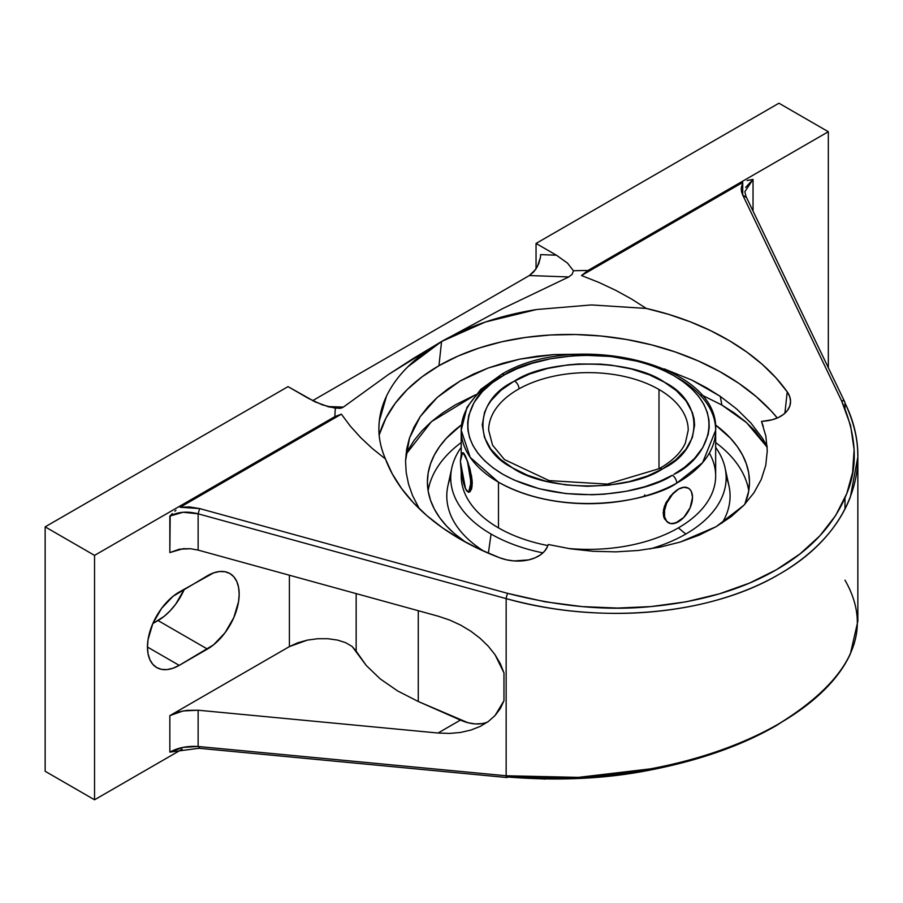 <?xml version="1.0" encoding="UTF-8"?>
<svg xmlns="http://www.w3.org/2000/svg" width="903" height="903" viewBox="0 0 903 903"><rect width="100%" height="100%" fill="white"/><g stroke="black" fill="none" stroke-linecap="round" stroke-linejoin="round"><path stroke-width="1.35" d="M409.251 438.779L406.666 449.265L405.549 460.846L406.181 472.472L408.528 484.087L412.603 495.691L419.364 508.784L412.603 495.691L408.528 484.087L406.181 472.472L405.549 460.846L409.499 438L420.256 416.554L437.323 397.354L460.146 380.998L488.038 368.063L519.71 359.146L554.036 354.563L583.361 354.145M664.134 368.853L691.969 380.14L720.233 396.338A397.862 229.701 -60 0 1 721.847 405.029L701.247 394.746L721.847 405.029L734.274 412.953L745.314 421.532L754.829 430.708L767.2 447.222L746.6 422.672L721.847 405.029A397.862 229.701 120 0 0 720.233 396.338L736.803 409.093L750.957 423.089L762.222 437.887L767.155 446.251L762.222 437.887L750.957 423.089L736.803 409.093L720.233 396.338L706.688 387.872L691.969 380.14L664.134 368.853M407.896 450.428L414.127 440.371L422.051 430.708L431.566 421.532L442.594 412.953L455.033 405.029L475.621 394.746L431.431 421.656L405.955 454.39M438.948 365.715A215.23 137.99 6.2 0 0 379.17 434.986L385.976 418.033L395.254 403.269L407.298 389.498L421.927 376.923L438.948 365.715L441.578 341.503L438.948 365.715A215.23 137.99 6.2 0 1 777.314 417.999L771.117 410.888L756.161 396.575L738.857 383.346L719.443 371.404L698.2 360.907L675.421 352.012L651.435 344.833L626.569 339.483L601.195 336.029L575.662 334.528L550.333 335.002L525.569 337.429L501.718 341.797L479.121 348.027L458.103 356.042L438.948 365.715M407.863 366.776L441.578 341.503L413.958 358.051L388.493 374.485L343.354 407.095L339.934 408.382L329.053 406.96L315.147 401.891L288.046 386.619L45.15 526.855L288.046 386.619L308.397 398.37L322.179 404.804L335.374 408.212L341.853 407.919L343.354 407.095L327.473 406.531L343.354 407.095L388.493 374.485L441.578 341.503C414.782 357.193 396.417 375.411 386.484 396.169C391.518 385.683 398.641 375.885 407.863 366.776M378.899 427.65L379.305 420.99L386.484 396.169C381.585 406.519 379.057 417.005 378.899 427.65C378.729 438.203 380.931 448.644 385.479 458.995C380.829 448.193 378.639 437.741 378.899 427.65M499.765 557.806A215.23 137.99 -173.8 0 1 385.479 458.995L372.363 448.531L360.579 437.503L350.217 426.013L341.368 414.172L334.934 416.588A253.506 146.354 180 0 1 335.374 408.212A253.506 146.354 180 0 0 334.934 416.588L94.544 555.379L45.15 526.855L45.15 771.275L45.15 526.855L94.544 555.379L334.934 416.588L341.368 414.172L350.217 426.013L360.579 437.503L372.363 448.531L385.479 458.995L392.308 473.94L401.553 488.478L413.111 502.418L426.826 515.613L442.56 527.883L460.101 539.091L479.245 549.103L499.765 557.806L506.764 559.871L514.134 560.932L528.605 559.905L534.994 557.862L540.4 554.916L544.577 551.202L547.297 546.913A33.987 21.785 -173.8 0 1 499.765 557.806M461.207 442.538A161.039 92.975 0 0 0 428.112 490.792A161.039 92.975 0 0 1 461.207 442.538M465.677 542.218A161.039 92.975 180 0 1 427.401 482.055A161.039 92.975 180 0 1 461.523 424.816L446.421 438.226L439.659 446.466L434.332 455.067L430.494 463.916L428.18 472.935L427.401 482.055L428.18 491.164L430.494 500.194L434.332 509.044L439.659 517.633L446.421 525.873L454.536 533.707L465.677 542.218M748.756 490.792A161.039 92.975 0 0 0 715.661 442.538A161.039 92.975 0 0 1 748.756 490.792M726.136 476.874A141.636 81.778 180 0 1 722.129 523.029A141.636 81.778 0 0 0 728.969 485.825L725.075 467.912A137.707 79.509 180 0 1 685.817 534.045A137.707 79.509 180 0 1 650.07 548.934A137.707 79.509 0 0 0 685.817 534.045L678.401 527.871A127.221 73.459 180 0 1 567.987 548.426A127.221 73.459 0 0 0 678.401 527.871A127.221 73.459 0 0 0 715.661 475.926L715.661 430.234A127.221 73.459 180 0 1 676.742 483.116A127.221 73.459 180 0 1 498.479 482.179L498.479 527.871A127.221 73.459 180 0 1 461.32 472.833M709.352 453.08A127.221 73.459 180 0 1 678.401 527.871L685.817 534.045A137.707 79.509 0 0 0 715.661 447.403A137.707 79.509 180 0 1 725.075 467.912M491.063 534.045L488.376 553.212L491.063 534.045A137.707 79.509 0 0 0 542.951 552.873A137.707 79.509 180 0 1 491.063 534.045A137.707 79.509 180 0 1 451.805 467.912A137.707 79.509 180 0 1 461.207 447.403A137.707 79.509 0 0 0 491.063 534.045M547.884 545.559A127.221 73.459 180 0 1 498.479 527.871A127.221 73.459 0 0 0 547.884 545.559M678.401 378.289A127.221 73.459 180 0 1 715.661 430.234L702.624 462.629L676.742 483.116A6.389 3.623 -119.1 0 0 672.306 475.249L660.149 481.175L644.911 486.706L626.264 491.277L604.209 494.189L592.029 494.754L566.023 493.58L539.294 488.76L514.168 480.057L502.971 474.346L493.083 467.878L484.697 460.801L477.969 453.295L472.946 445.54L469.616 437.718L467.901 430.009L467.675 422.525L468.747 415.403L474.075 402.49L482.36 391.609L492.327 382.737L504.563 374.79L516.73 368.864L531.969 363.345L550.604 358.762L572.671 355.85L584.851 355.285L610.857 356.459L637.574 361.279L650.499 365.162L662.712 369.993L673.898 375.693L683.797 382.161L692.172 389.238L698.911 396.744L703.934 404.499L707.263 412.321L708.968 420.042L709.205 427.514L708.121 434.636L702.805 447.549L694.52 458.431L684.553 467.302L673.886 474.357C703.031 461.444 735.437 412.513 673.898 375.693C610.101 340.375 527.138 358.683 504.563 374.79A6.389 3.623 -119.1 0 0 501.458 374.429A6.389 3.623 60.9 0 1 504.563 374.79L502.994 375.693C473.838 388.595 441.432 437.526 502.971 474.346C566.768 509.664 649.742 491.356 672.306 475.249A6.389 3.623 60.9 0 1 676.742 483.116C653.501 499.923 565.47 519.439 498.479 482.179L470.181 457.324L461.207 430.234A127.221 73.459 180 0 1 500.138 377.352M681.11 519.846L678.401 521.765A19.956 11.525 -60 0 1 668.423 522.758A19.956 11.525 -60 0 1 664.292 513.626L663.174 512.983L664.416 518.694L667.87 522.442L664.416 518.694L663.491 516.031L663.491 509.676L665.906 502.745L672.825 493.456L678.401 489.178L683.65 487.202L687.826 487.868L690.129 489.652L691.438 491.717L692.511 497.327L690.129 507.757L683.797 517.408L675.579 523.029M672.825 523.559L678.401 521.765L675.647 523.051L670.557 523.548L666.662 521.302L664.563 516.64L664.563 510.285L666.662 503.197L672.995 493.535L678.401 489.178L683.797 487.304L688.379 488.196A19.956 11.525 -60 0 1 691.438 504.179A19.956 11.525 -60 0 1 678.401 521.765M688.221 430.234L685.4 442.967C681.144 452.538 672.408 461.106 659.201 468.68L607.448 484.121L549.103 480.61L504.461 459.571L492.541 445.156L488.658 430.234A99.781 57.611 180 0 1 518.999 388.866A99.781 57.611 180 0 1 658.998 389.498L658.998 468.792L658.998 389.498A99.781 57.611 180 0 1 688.221 430.234A99.781 57.611 180 0 1 688.221 430.336A99.781 57.611 0 0 0 658.998 389.498A99.781 57.611 0 0 0 518.999 388.866A6.389 3.623 -119.2 0 0 514.552 380.998C548.979 357.927 631.536 358.683 664.687 382.364C704.035 401.993 703.663 448.893 663.513 468.364L662.317 469.041A6.389 3.623 -119.2 0 0 659.201 468.68A6.389 3.623 60.8 0 1 662.317 469.041C627.901 492.112 545.333 491.356 512.193 467.675C472.845 448.046 473.206 401.146 513.367 381.676L514.552 380.998A6.389 3.623 60.8 0 1 518.999 388.866A99.781 57.611 0 0 0 488.658 430.133M644.29 496.232L644.742 494.855M462.652 453.035L463.792 453.193L465.542 456.252L462.494 452.821L460.383 461.422L465.542 488.839L463.566 483.331L461.252 472.337L460.383 461.433L461.252 454.243L462.675 452.821L464.537 454.39L467.528 461.749L470.61 480.261L470.61 486.649L469.199 491.943L468.42 492.282L466.558 490.713L464.594 486.345L465.542 488.839L468.601 492.27L470.711 483.681C470.384 473.161 468.668 464.018 465.542 456.252L469.955 468.77L472.077 480.035L472.235 483.444L470.711 483.681L472.235 483.444L471.614 488.873L469.955 491.819L468.815 492.203M513.367 381.676L500.962 390.288L491.018 400.661L487.293 406.395L484.539 412.4L482.27 424.895L484.448 437.391L490.803 449.096L500.578 459.435L512.78 468.025L527.544 475.238L545.378 481.051L565.639 484.888L587.255 486.311L608.904 485.171L629.278 481.604L647.304 476.028L662.317 469.041L675.918 459.751L685.862 449.378L692.33 437.639L694.61 425.144L694.068 418.845L692.42 412.66L686.077 400.943L676.302 390.604L664.1 382.025L649.325 374.813L631.49 368.988L611.241 365.151L600.518 364.123L578.71 363.977L567.964 364.88L547.59 368.447L529.576 374.011L513.367 381.676M466.614 490.701L465.542 488.839L466.614 490.701M664.416 506.211L663.174 512.983L664.292 513.626A19.956 11.525 -60 0 1 678.401 489.178L670.218 496.255L664.416 506.211M678.401 489.178A19.956 11.525 -60 0 1 688.379 488.196M688.075 488.026L685.908 487.202L682.691 487.394M461.207 472.066L461.207 475.926A127.221 73.459 0 0 0 498.479 527.871L498.479 482.179A127.221 73.459 180 0 1 461.207 430.234L466.986 407.332L480.78 389.374L501.458 374.429C574.782 329.821 719.589 363.469 715.661 430.234M463.137 452.742L467.743 461.726L471.614 476.378L472.077 486.424L469.955 491.819M451.805 467.912L447.899 485.825A141.636 81.778 0 0 0 484.189 551.383A141.636 81.778 180 0 1 450.732 476.874M352.147 761.127L198.129 746.488L199.676 747.729L198.129 746.488L506.154 775.767L352.147 761.127M545.288 779.063L507.7 776.998A3.996 1.23 -84.6 0 1 507.001 777.539A3.996 1.23 -84.6 0 1 506.154 775.767A3.996 1.23 95.4 0 0 507.7 776.998C559.239 781.129 606.997 778.77 650.973 769.909C700.276 760.191 742.097 745.404 776.445 725.527L798.545 711.259M844.982 580.144C873.935 630.633 851.992 678.458 779.165 723.608C709.724 764.514 599.716 785.35 506.154 775.767L578.417 777.37L651.571 768.724C676.121 764.006 698.978 757.899 720.154 750.393C741.916 742.684 761.511 733.8 778.939 723.732C796.378 713.663 811.221 702.669 823.457 690.75C835.377 679.146 844.339 666.888 850.344 653.964L857.85 621.253L857.658 616.151M844.982 403.009A3.996 2.844 154.3 0 0 841.506 400.661L742.717 195.059L746.183 197.407L742.717 195.059L741.521 191.662L741.194 188.366L742.717 182.451L581.498 275.528L598.915 282.436L581.498 275.528L587.932 270.516L828.333 131.725L778.939 103.213L536.043 243.449L536.043 268.868L536.043 243.449L778.939 103.213L828.333 131.725L587.932 270.516A253.506 146.354 180 0 0 573.439 270.765L572.141 274.331L573.439 270.765L567.535 263.145L556.395 255.188L536.043 243.449L556.395 255.188L540.626 254.635L540.412 257.569L540.626 254.635L556.395 255.188L567.535 263.145L573.439 270.765A253.506 146.354 180 0 1 587.932 270.516L581.498 275.528L742.717 182.451L742.717 195.059L841.506 400.661C856.541 434.975 858.301 465.925 846.8 493.523C834.327 524.496 810.871 549.904 776.445 569.725C742.097 589.603 700.276 601.895 650.973 606.579C606.997 611.004 559.239 606.602 507.7 593.384A3.996 0.745 105.4 0 0 506.154 598.621L506.154 775.767L506.154 598.621C599.716 624.978 709.724 615.406 779.165 574.274C849.892 534.26 876.034 465.271 844.982 403.009L844.982 408.483L844.982 403.009C852.771 419.692 857.003 435.506 857.658 450.439L857.85 456.907L850.344 497.101C844.339 512.52 835.377 526.652 823.457 539.497C811.221 552.704 796.378 564.341 778.939 574.398C761.511 584.467 741.916 592.718 720.154 599.14C698.978 605.405 676.121 609.649 651.571 611.862C628.432 613.972 604.051 613.905 578.417 611.658C555.322 609.683 531.235 605.337 506.154 598.621L198.129 513.818L198.129 550.096L438.045 616.151L449.536 619.989L460.541 625.045L470.824 631.208L480.148 638.319L488.297 646.232L495.07 654.765L503.964 672.859L503.964 700.717L495.07 715.526L488.297 721.531L480.148 726.43L470.824 730.098L460.541 732.446L449.536 733.428L438.045 733.022L460.44 720.086A72.059 41.606 -120 0 0 487.597 722.028M460.541 732.446L449.536 733.428L438.045 733.022L198.129 710.221L198.129 746.488C187.181 745.855 177.756 747.729 169.843 752.12L169.843 715.639L289.4 646.604L297.651 642.823L307.268 640.137L317.585 638.737L327.902 638.714L337.53 640.08L345.793 642.733L352.147 646.492L356.154 651.119L356.154 593.598L356.154 651.119L366.279 665.511L380.186 678.864L397.613 690.93L418.281 701.507L418.281 610.71L418.281 701.507L468.014 722.75L475.283 723.935L482.078 723.596M480.148 726.43L488.297 721.531L495.07 715.526L500.341 708.528L503.964 700.717L503.964 672.859L500.341 663.705L495.07 654.765L488.297 646.232L480.148 638.319L470.824 631.208L460.541 625.045L449.536 619.989L438.045 616.151L198.129 550.096L190.612 548.731L198.129 550.096L198.129 513.818L506.154 598.621A3.996 0.745 -74.6 0 1 507.7 593.384L199.676 508.581L198.129 513.818L199.676 508.581L180.148 507.249L341.368 414.172L180.148 507.249L189.472 506.899L199.676 508.581L507.7 593.384L545.288 601.827L582.187 606.602L617.618 608.058L650.973 606.579L686.28 601.782L719.33 593.858L749.535 583.067L776.445 569.725L799.956 553.957L819.856 535.806L835.625 515.557L846.8 493.523L852.613 472.393L854.114 449.615L850.603 425.561L841.506 400.661A3.996 2.844 -25.7 0 1 844.779 401.982L745.98 196.38L744.851 191.707L753.034 179.404L753.034 211.054L753.034 179.404L747.977 180.352L753.034 179.404L745.63 187.474M152.81 623.578L164.233 616.275L170.193 610.744L175.679 604.186L184.438 589.016A44.902 25.927 120 0 1 158.036 620.553L207.43 649.065L158.036 620.553L152.81 623.578L161.569 608.396L173.015 596.319L207.43 575.742A44.902 25.927 -60 0 1 229.881 573.518A44.902 25.927 -60 0 1 236.767 609.502A44.902 25.927 -60 0 1 207.43 649.065L179.212 665.364L147.46 647.033L179.212 665.364A44.902 25.927 -60 0 1 156.761 667.588A44.902 25.927 -60 0 1 149.875 631.603A44.902 25.927 -60 0 1 179.212 592.041L213.627 572.874L219.576 571.52L225.073 571.734L229.881 573.518L233.832 576.791L236.767 581.442L238.573 587.277L239.182 594.072L238.573 601.579L233.832 617.528L225.073 632.71L213.627 644.787L179.212 665.364L173.015 668.231L167.055 669.586L161.569 669.371L156.761 667.588L152.81 664.315L149.875 659.664L148.069 653.828L147.46 647.033L148.069 639.527L152.81 623.578M540.412 257.569L538.73 263.732L535.614 269.5L529.339 275.55L312.63 400.661L529.339 275.55L533.662 271.961L537.319 266.724L540.412 257.569M568.777 276.95L529.339 275.55L568.777 276.95L502.282 308.792L441.578 341.503L485.408 321.999L536.54 309.526L591.442 304.932L646.266 308.431A215.23 137.99 -173.8 0 1 787.224 391.834L784.899 413.235L787.224 391.834A33.987 21.785 -173.8 0 1 790.475 403.009A33.987 21.785 -173.8 0 1 765.338 421.024L761.5 421.441L763.238 426.193L761.5 421.441L772.279 419.737L778.465 417.479L783.59 414.33L787.439 410.47L789.786 406.068L790.554 401.338L789.685 396.519L787.224 391.834L775.925 377.815L762.448 364.53L746.939 352.147L729.59 340.815L710.605 330.656L690.231 321.807L668.694 314.368L646.266 308.431L591.442 304.932L536.54 309.526C500.397 315.384 468.736 326.039 441.578 341.503L502.282 308.792L568.777 276.95L572.141 274.331L568.777 276.95M828.333 131.725L828.333 367.758L828.333 131.725M844.982 497.993L844.982 509.089L844.982 497.993M174.889 751.161L169.843 752.12L169.843 715.639L289.4 646.604L307.268 640.137L317.585 638.737L327.902 638.714L337.53 640.08L345.793 642.733L352.147 646.492L366.279 665.511L380.186 678.864L397.613 690.93L418.281 701.507L460.44 720.086L438.045 733.022L198.129 710.221L186.797 710.379L179.381 711.801L169.843 715.639L183.027 710.966L198.129 710.221L198.129 746.488L183.049 747.391L169.843 752.12L198.976 748.271L507.001 777.539M289.4 646.604L289.4 575.222L289.4 646.604M170.182 515.76L169.843 552.58L179.381 549.205L190.612 548.731L183.027 548.708L169.843 552.58L169.843 516.098L183.049 512.272L198.129 513.818C187.452 511.019 178.026 511.775 169.843 516.098L172.349 513.604M45.15 771.275L94.544 799.787L94.544 555.379L94.544 799.787L182.146 749.208L94.544 799.787L45.15 771.275M715.345 424.816A161.039 92.975 180 0 1 749.479 482.055A161.039 92.975 180 0 1 744.817 504.246L748.7 491.164L749.479 482.055L748.7 472.935L746.375 463.916L742.537 455.067L737.22 446.466L730.459 438.226L715.345 424.816M747.108 180.6L747.977 180.352L747.108 180.6M175.95 510.297L174.889 511.222L175.95 510.297M631.445 298.961L646.266 308.431L631.445 298.961L615.609 290.269L631.445 298.961M598.915 282.436L615.609 290.269L598.915 282.436M409.499 438L414.025 427.096L420.256 416.554L428.067 406.598L437.323 397.354L448.012 388.821L460.146 380.998L473.601 374.023L488.038 368.063L503.411 363.096L519.71 359.146L536.675 356.29L554.036 354.563L583.372 354.145M548.335 544.509L547.297 546.913L548.335 544.509L570.628 548.843L593.203 551.304L615.981 551.857L638.218 550.48L659.743 547.207L680.207 542.06L699.012 535.219L716.147 526.675L731.193 516.629L743.824 505.308L753.96 492.756L761.285 479.38L765.755 465.293L767.279 450.732L765.857 436.115L761.5 421.441L765.857 436.115L767.279 450.732L765.755 465.293L761.285 479.38L753.96 492.756L743.824 505.308L716.147 526.675L680.207 542.06L659.743 547.207L638.218 550.48L615.981 551.857L593.203 551.304L570.628 548.843L548.335 544.509M461.207 454.344L461.207 430.234M857.85 621.253L857.85 456.907"/></g></svg>
